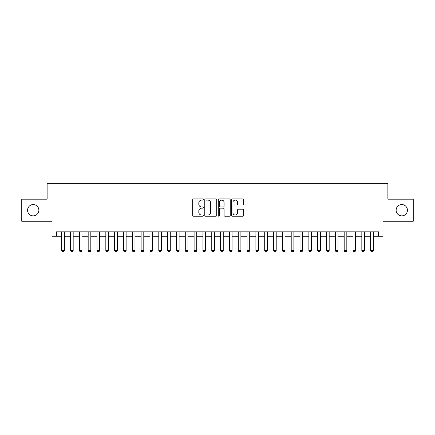 <?xml version="1.0" encoding="UTF-8"?>
<svg xmlns="http://www.w3.org/2000/svg" width="435" height="435" viewBox="0 0 435 435"><rect width="100%" height="100%" fill="white"/><g stroke="black" fill="none" stroke-linecap="round" stroke-linejoin="round"><path stroke-width="0.65" d="M203.379 199.513A0.609 0.609 0 0 0 202.77 198.904L193.564 198.904A0.865 0.865 0 0 0 192.7 199.768L192.7 215.368A0.865 0.865 0 0 0 193.564 216.233L202.77 216.233A0.609 0.609 0 0 0 203.379 215.629A0.609 0.609 0 0 0 202.77 215.02L201.579 215.02A2.773 2.773 0 0 1 198.806 212.247L198.806 210.948A2.773 2.773 0 0 1 201.579 208.175L202.77 208.175A0.609 0.609 0 0 0 203.379 207.571A0.609 0.609 0 0 0 202.77 206.962L201.579 206.962A2.773 2.773 0 0 1 198.806 204.189L198.806 202.889A2.773 2.773 0 0 1 201.579 200.116L202.77 200.116A0.609 0.609 0 0 0 203.379 199.513M396.127 210.219A5.65 5.65 0 0 0 401.777 215.869A5.65 5.65 0 0 0 407.426 210.219A5.65 5.65 0 0 0 401.777 204.57A5.65 5.65 0 0 0 396.127 210.219M27.574 210.219A5.65 5.65 0 0 0 33.223 215.869A5.65 5.65 0 0 0 38.873 210.219A5.65 5.65 0 0 0 33.223 204.57A5.65 5.65 0 0 0 27.574 210.219M242.822 205.016A0.865 0.865 0 0 0 243.687 204.145L243.687 199.768A0.865 0.865 0 0 0 242.822 198.904L232.6 198.904A0.865 0.865 0 0 0 231.73 199.768L231.73 215.368A0.865 0.865 0 0 0 232.6 216.233L242.822 216.233A0.865 0.865 0 0 0 243.687 215.368L243.687 210.083A0.865 0.865 0 0 0 242.822 209.213L238.445 209.213A0.865 0.865 0 0 0 237.581 210.083L237.581 212.704A2.316 2.316 0 0 1 235.264 215.02A2.316 2.316 0 0 1 232.942 212.704L232.942 202.433A2.316 2.316 0 0 1 235.264 200.116A2.316 2.316 0 0 1 237.581 202.433L237.581 204.145A0.865 0.865 0 0 0 238.445 205.016L242.822 205.016M56.398 236.259L56.398 231.844L378.602 231.844L378.602 236.259L383.017 236.259L383.017 221.252L413.25 221.252L413.25 199.181L387.873 199.181L387.873 183.293L47.127 183.293L47.127 199.181L21.75 199.181L21.75 221.252L51.982 221.252L51.982 236.259L61.694 236.259M216.744 199.768A0.865 0.865 0 0 0 215.874 198.904L205.652 198.904A0.865 0.865 0 0 0 204.787 199.768L204.787 215.368A0.865 0.865 0 0 0 205.652 216.233L215.874 216.233A0.865 0.865 0 0 0 216.744 215.368L216.744 199.768M219.126 198.904L229.348 198.904A0.865 0.865 0 0 1 230.213 199.768L230.213 215.368A0.865 0.865 0 0 1 229.348 216.233L224.971 216.233A0.865 0.865 0 0 1 224.107 215.368L224.107 209.045A0.865 0.865 0 0 0 223.242 208.175L220.338 208.175A0.865 0.865 0 0 0 219.474 209.045L219.474 215.629A0.609 0.609 0 0 1 218.865 216.233A0.609 0.609 0 0 1 218.256 215.629L218.256 199.768A0.865 0.865 0 0 1 219.126 198.904M64.342 236.259L70.524 236.259M73.172 236.259L79.349 236.259M81.998 236.259L88.174 236.259M90.823 236.259L97.005 236.259M99.653 236.259L105.83 236.259M108.478 236.259L114.661 236.259M117.309 236.259L123.486 236.259M126.134 236.259L132.316 236.259M134.964 236.259L141.141 236.259M143.789 236.259L149.972 236.259M152.62 236.259L158.797 236.259M161.445 236.259L167.627 236.259M170.275 236.259L176.452 236.259M179.1 236.259L185.277 236.259M187.925 236.259L194.108 236.259M196.756 236.259L202.933 236.259M205.581 236.259L211.763 236.259M214.411 236.259L220.588 236.259M223.237 236.259L229.419 236.259M232.067 236.259L238.244 236.259M240.892 236.259L247.075 236.259M249.723 236.259L255.9 236.259M258.548 236.259L264.725 236.259M267.373 236.259L273.555 236.259M276.203 236.259L282.38 236.259M285.028 236.259L291.211 236.259M293.859 236.259L300.036 236.259M302.684 236.259L308.866 236.259M311.514 236.259L317.691 236.259M320.339 236.259L326.522 236.259M329.17 236.259L335.347 236.259M337.995 236.259L344.177 236.259M346.825 236.259L353.002 236.259M355.651 236.259L361.828 236.259M364.476 236.259L370.658 236.259M373.306 236.259L378.602 236.259M206.603 200.116A0.609 0.609 0 0 0 206 200.725L206 214.417A0.609 0.609 0 0 0 206.603 215.02L207.859 215.02A2.773 2.773 0 0 0 210.632 212.247L210.632 202.889A2.773 2.773 0 0 0 207.859 200.116L206.603 200.116M224.107 202.476A2.316 2.316 0 0 0 221.79 200.16A2.316 2.316 0 0 0 219.474 202.476L219.474 206.098A0.865 0.865 0 0 0 220.338 206.962L223.242 206.962A0.865 0.865 0 0 0 224.107 206.098L224.107 202.476M64.342 231.844L64.342 250.56L63.679 251.707L62.357 251.707L61.694 250.56L61.694 231.844M61.694 250.56L64.342 250.56M73.172 231.844L73.172 250.56L72.509 251.707L71.182 251.707L70.524 250.56L70.524 231.844M70.524 250.56L73.172 250.56M81.998 231.844L81.998 250.56L81.334 251.707L80.013 251.707L79.349 250.56L79.349 231.844M79.349 250.56L81.998 250.56M90.823 231.844L90.823 250.56L90.165 251.707L88.838 251.707L88.174 250.56L88.174 231.844M88.174 250.56L90.823 250.56M99.653 231.844L99.653 250.56L98.99 251.707L97.668 251.707L97.005 250.56L97.005 231.844M97.005 250.56L99.653 250.56M108.478 231.844L108.478 250.56L107.82 251.707L106.493 251.707L105.83 250.56L105.83 231.844M105.83 250.56L108.478 250.56M117.309 231.844L117.309 250.56L116.645 251.707L115.324 251.707L114.661 250.56L114.661 231.844M114.661 250.56L117.309 250.56M126.134 231.844L126.134 250.56L125.476 251.707L124.149 251.707L123.486 250.56L123.486 231.844M123.486 250.56L126.134 250.56M134.964 231.844L134.964 250.56L134.301 251.707L132.974 251.707L132.316 250.56L132.316 231.844M132.316 250.56L134.964 250.56M143.789 231.844L143.789 250.56L143.126 251.707L141.805 251.707L141.141 250.56L141.141 231.844M141.141 250.56L143.789 250.56M152.62 231.844L152.62 250.56L151.956 251.707L150.63 251.707L149.972 250.56L149.972 231.844M149.972 250.56L152.62 250.56M161.445 231.844L161.445 250.56L160.781 251.707L159.46 251.707L158.797 250.56L158.797 231.844M158.797 250.56L161.445 250.56M170.275 231.844L170.275 250.56L169.612 251.707L168.285 251.707L167.627 250.56L167.627 231.844M167.627 250.56L170.275 250.56M179.1 231.844L179.1 250.56L178.437 251.707L177.116 251.707L176.452 250.56L176.452 231.844M176.452 250.56L179.1 250.56M187.925 231.844L187.925 250.56L187.267 251.707L185.941 251.707L185.277 250.56L185.277 231.844M185.277 250.56L187.925 250.56M196.756 231.844L196.756 250.56L196.093 251.707L194.771 251.707L194.108 250.56L194.108 231.844M194.108 250.56L196.756 250.56M205.581 231.844L205.581 250.56L204.923 251.707L203.596 251.707L202.933 250.56L202.933 231.844M202.933 250.56L205.581 250.56M214.411 231.844L214.411 250.56L213.748 251.707L212.427 251.707L211.763 250.56L211.763 231.844M211.763 250.56L214.411 250.56M223.237 231.844L223.237 250.56L222.573 251.707L221.252 251.707L220.588 250.56L220.588 231.844M220.588 250.56L223.237 250.56M232.067 231.844L232.067 250.56L231.404 251.707L230.077 251.707L229.419 250.56L229.419 231.844M229.419 250.56L232.067 250.56M240.892 231.844L240.892 250.56L240.229 251.707L238.907 251.707L238.244 250.56L238.244 231.844M238.244 250.56L240.892 250.56M249.723 231.844L249.723 250.56L249.059 251.707L247.732 251.707L247.075 250.56L247.075 231.844M247.075 250.56L249.723 250.56M258.548 231.844L258.548 250.56L257.884 251.707L256.563 251.707L255.9 250.56L255.9 231.844M255.9 250.56L258.548 250.56M267.373 231.844L267.373 250.56L266.715 251.707L265.388 251.707L264.725 250.56L264.725 231.844M264.725 250.56L267.373 250.56M276.203 231.844L276.203 250.56L275.54 251.707L274.219 251.707L273.555 250.56L273.555 231.844M273.555 250.56L276.203 250.56M285.028 231.844L285.028 250.56L284.37 251.707L283.044 251.707L282.38 250.56L282.38 231.844M282.38 250.56L285.028 250.56M293.859 231.844L293.859 250.56L293.195 251.707L291.874 251.707L291.211 250.56L291.211 231.844M291.211 250.56L293.859 250.56M302.684 231.844L302.684 250.56L302.026 251.707L300.699 251.707L300.036 250.56L300.036 231.844M300.036 250.56L302.684 250.56M311.514 231.844L311.514 250.56L310.851 251.707L309.524 251.707L308.866 250.56L308.866 231.844M308.866 250.56L311.514 250.56M320.339 231.844L320.339 250.56L319.676 251.707L318.355 251.707L317.691 250.56L317.691 231.844M317.691 250.56L320.339 250.56M329.17 231.844L329.17 250.56L328.507 251.707L327.18 251.707L326.522 250.56L326.522 231.844M326.522 250.56L329.17 250.56M337.995 231.844L337.995 250.56L337.332 251.707L336.01 251.707L335.347 250.56L335.347 231.844M335.347 250.56L337.995 250.56M346.825 231.844L346.825 250.56L346.162 251.707L344.835 251.707L344.177 250.56L344.177 231.844M344.177 250.56L346.825 250.56M355.651 231.844L355.651 250.56L354.987 251.707L353.666 251.707L353.002 250.56L353.002 231.844M353.002 250.56L355.651 250.56M364.476 231.844L364.476 250.56L363.818 251.707L362.491 251.707L361.828 250.56L361.828 231.844M361.828 250.56L364.476 250.56M373.306 231.844L373.306 250.56L372.643 251.707L371.321 251.707L370.658 250.56L370.658 231.844M370.658 250.56L373.306 250.56"/></g></svg>
